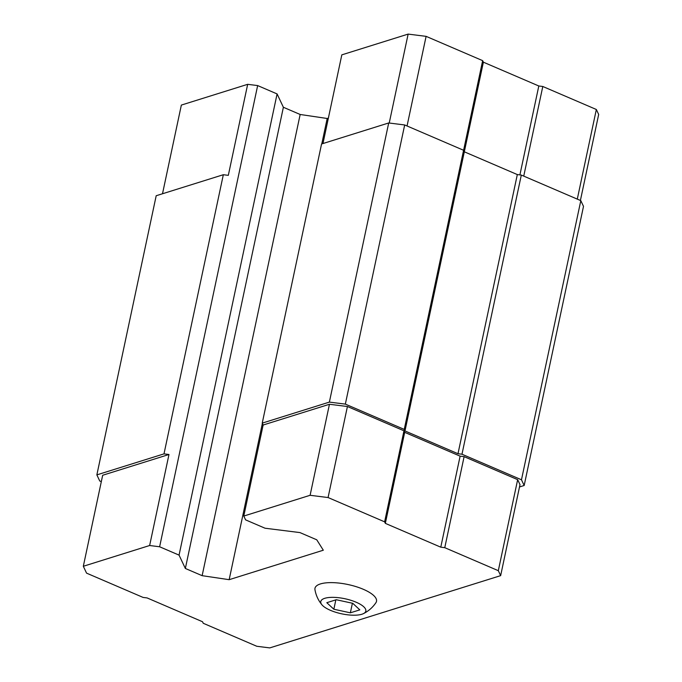 <?xml version="1.0" encoding="UTF-8"?>
<svg xmlns="http://www.w3.org/2000/svg" width="682" height="682" viewBox="0 0 682 682"><rect width="100%" height="100%" fill="white"/><g stroke="black" fill="none" stroke-linecap="round" stroke-linejoin="round"><path stroke-width="1.02" d="M350.36 612.82L359.815 609.861L352.764 603.314L336.252 599.734L326.797 602.692L333.856 609.239L350.36 612.82L352.398 603.238M330.412 610.313A23.043 7.715 -168 0 0 363.412 613.638A23.043 7.715 -168 0 0 344.913 598.736A23.043 7.715 -168 0 0 321.947 604.823A23.043 7.715 -168 0 0 330.412 610.313M519.496 486.957L524.168 485.499L521.474 479.778L461.978 454.221L457.989 453.718L404.972 430.939L404.247 429.413L345.348 404.111L329.372 402.107L262.238 423.121L263.133 425.022L329.449 404.273L347.419 406.515L403.974 430.811L404.69 432.337L460.12 456.156L464.118 456.65L517.655 479.659L519.999 484.612L500.648 575.642L498.312 570.689L517.655 479.659M498.312 570.689L444.766 547.68L440.777 547.177L385.339 523.367L384.622 521.841L328.076 497.545L310.105 495.294L243.789 516.052L245.588 519.863L265.025 528.218L299.969 532.591L316.755 539.803L323.311 550.212L229.161 579.683L202.136 575.676L185.351 568.464L179.059 555.122L159.622 546.768L149.639 545.515L168.983 454.493L102.675 475.252L83.323 566.273L86.554 573.136L143.109 597.432L147.099 597.926L202.528 621.745L203.253 623.271L256.79 646.272L269.774 647.9L500.648 575.642M168.983 454.493L163.995 453.871L96.861 474.877L99.734 480.981L101.311 481.654M524.168 485.499L583.502 206.356L580.808 200.636L521.312 175.069L517.323 174.575L464.306 151.796L463.581 150.27L404.682 124.959L388.706 122.965L321.572 143.979L262.238 423.121M521.474 479.778L580.808 200.636M461.978 454.221L521.312 175.069M457.989 453.718L517.323 174.575M404.972 430.939L483.376 62.173L482.651 60.647L463.598 150.296M404.247 429.413L463.581 150.27M345.348 404.111L404.682 124.959M329.372 402.107L388.706 122.965M482.651 60.647L426.105 36.351L408.134 34.1L341.818 54.858L322.97 143.535M243.789 516.052L263.133 425.022M328.374 118.122L327.19 118.489L300.165 114.482L283.38 107.27L277.088 93.928L257.651 85.574L247.668 84.321L228.317 175.351L223.329 174.72L156.195 195.734L96.861 474.877M229.161 579.683L262.374 423.411M321.785 143.911L327.19 118.489M202.136 575.676L300.165 114.482M185.351 568.464L283.38 107.27M179.059 555.122L277.088 93.928M159.622 546.768L257.651 85.574M163.995 453.871L223.329 174.72M328.076 497.545L347.419 406.515M384.622 521.841L403.974 430.811M310.105 495.294L329.449 404.273M149.639 545.515L83.323 566.273M444.766 547.68L464.118 456.65M440.777 547.177L460.12 456.156M385.339 523.367L404.69 432.337M363.412 613.638C368.553 611.098 372.73 607.432 375.953 602.649A31.457 10.528 -168 0 0 347.931 584.517A31.457 10.528 -168 0 0 314.956 589.683C315.954 595.36 318.281 600.407 321.947 604.823M426.105 36.351L407.052 125.982M408.134 34.1L389.234 123.033M247.668 84.321L181.352 105.079L162.504 193.756M577.287 199.127L596.341 109.487L598.677 114.448L580.399 200.457M596.341 109.487L542.795 86.486L523.742 176.118M542.795 86.486L538.806 85.983L519.906 174.899M538.806 85.983L483.376 62.173M333.856 609.239L335.842 599.862"/></g></svg>
